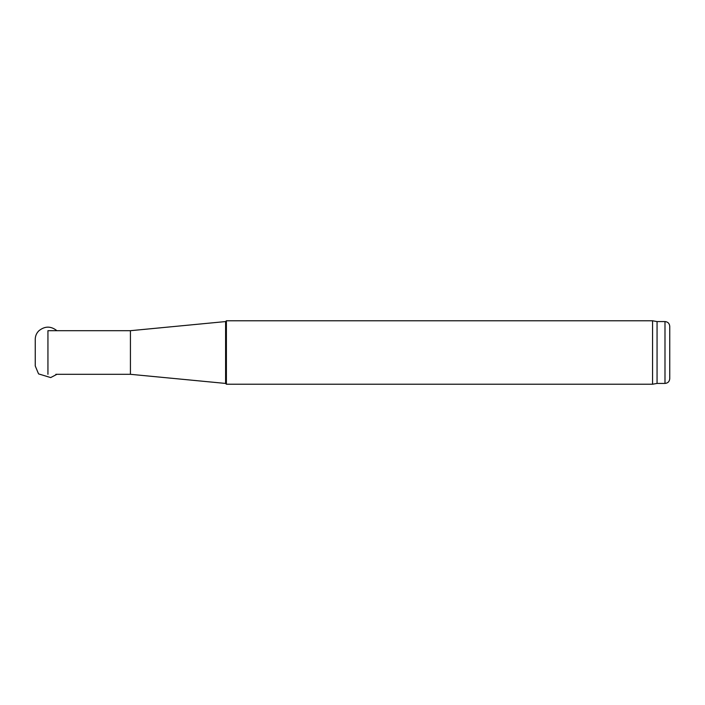 <?xml version="1.0" encoding="UTF-8"?>
<svg xmlns="http://www.w3.org/2000/svg" width="705" height="705" viewBox="0 0 705 705"><rect width="100%" height="100%" fill="white"/><g stroke="black" fill="none" stroke-linecap="round" stroke-linejoin="round"><path stroke-width="1.06" d="M47.94 374.311L47.94 330.689L130.425 330.689L225.6 321.568L225.6 383.432L226.393 384.225L652.566 384.225L652.566 320.775L226.393 320.775L226.393 384.225M225.6 321.568L226.393 320.775M652.566 384.225L657.06 383.432L657.06 321.568L652.566 320.775M657.06 321.568L664.991 321.568C667.882 321.85 669.468 323.436 669.75 326.327L669.75 378.673C669.468 381.564 667.882 383.15 664.991 383.432L664.991 321.568M130.425 330.689L130.425 374.311L225.6 383.432M35.25 339.29L35.25 365.965L38.563 373.897L50.698 377.58L56.902 374.311M35.25 339.035C35.365 335.756 36.607 332.971 38.978 330.689C44.953 325.966 50.927 325.966 56.902 330.689M657.06 383.432L664.991 383.432M55.845 374.311L130.425 374.311"/></g></svg>
